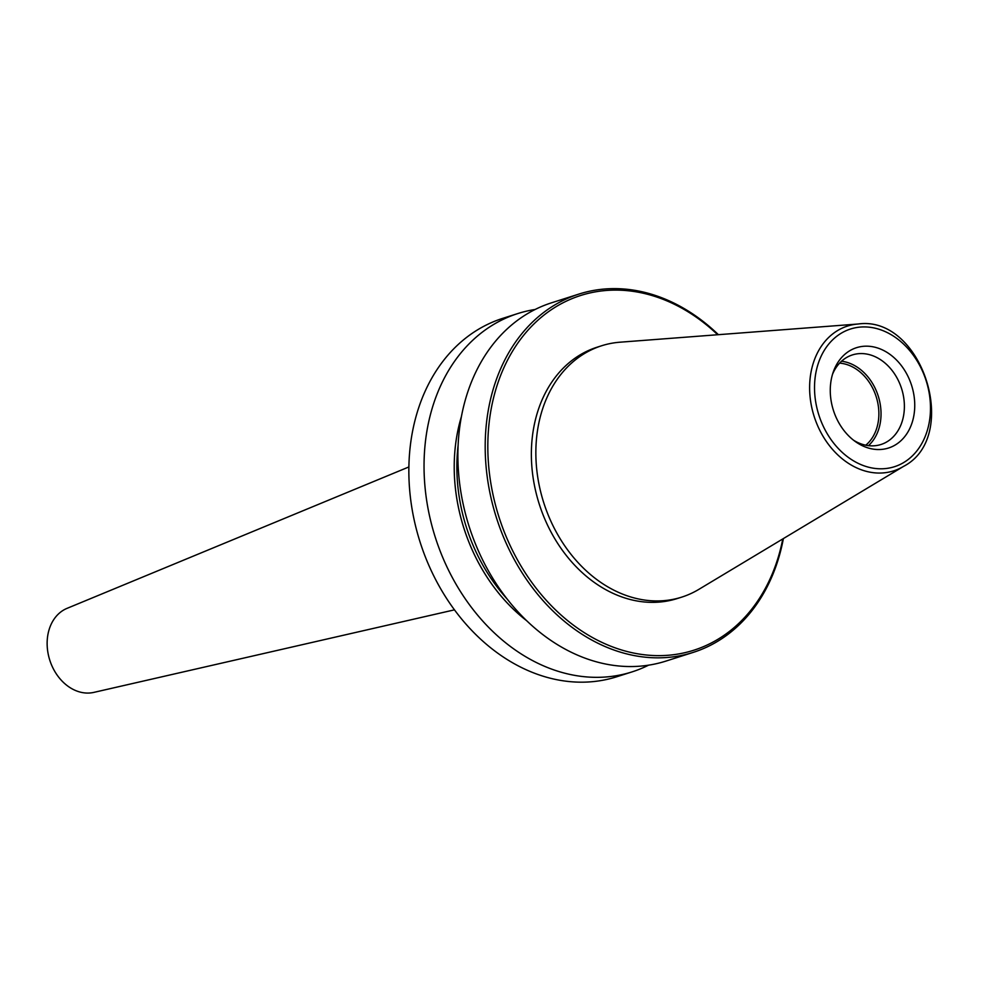 <?xml version="1.0" encoding="UTF-8"?>
<svg xmlns="http://www.w3.org/2000/svg" width="981" height="981" viewBox="0 0 981 981"><rect width="100%" height="100%" fill="white"/><g stroke="black" fill="none" stroke-linecap="round" stroke-linejoin="round"><path stroke-width="1.47" d="M903.513 466.404L698.84 589.373A131.908 102.797 -107.7 0 1 692.255 592.929A131.908 102.797 -107.7 0 1 681.746 597.122A131.908 102.797 -107.7 0 1 546.086 509.531A131.908 102.797 -107.7 0 1 591.114 349.959A131.908 102.797 -107.7 0 1 601.611 345.766A131.908 102.797 -107.7 0 1 620.041 342.197L858.117 324.012C922.214 314.901 961.061 436.729 903.513 466.404A75.991 59.216 -107.7 0 1 899.712 468.452A75.991 59.216 -107.7 0 1 817.038 424.295A75.991 59.216 -107.7 0 1 841.453 328.476A75.991 59.216 -107.7 0 1 858.117 324.012M832.513 374.313A47.014 36.64 -107.7 0 1 848.651 356.41A47.014 36.64 -107.7 0 1 852.391 354.926A47.014 36.64 -107.7 0 1 900.742 386.146A47.014 36.64 -107.7 0 1 884.703 443.02A47.014 36.64 -107.7 0 1 880.95 444.503A47.014 36.64 -107.7 0 1 853.519 440.199M892.698 446.355A52.655 41.043 -107.7 0 1 855.567 441.72A52.655 41.043 -107.7 0 1 833.298 371.897A52.655 41.043 -107.7 0 1 852.317 349.359A52.655 41.043 -107.7 0 1 909.608 379.966A52.655 41.043 -107.7 0 1 892.698 446.355M648.527 665.192A188.058 146.561 -107.7 0 1 647.006 665.94A188.058 146.561 -107.7 0 1 632.034 671.899L616.841 676.743A188.058 146.561 -107.7 0 1 423.436 551.862A188.058 146.561 -107.7 0 1 487.631 324.368A188.058 146.561 -107.7 0 1 502.603 318.396L517.784 313.564A188.058 146.561 -107.7 0 1 535.135 309.481M632.034 671.899A188.058 146.561 -107.7 0 1 438.63 547.03A188.058 146.561 -107.7 0 1 502.812 319.524A188.058 146.561 -107.7 0 1 517.784 313.564M783.39 538.569A188.058 146.561 -107.7 0 1 708.159 646.442A188.058 146.561 -107.7 0 1 693.187 652.402L665.878 661.108A188.058 146.561 -107.7 0 1 472.474 536.239A188.058 146.561 -107.7 0 1 536.656 308.733A188.058 146.561 -107.7 0 1 551.641 302.773L578.949 294.067A188.058 146.561 -107.7 0 1 718.399 334.68M693.187 652.402A188.058 146.561 -107.7 0 1 499.783 527.533A188.058 146.561 -107.7 0 1 563.965 300.027A188.058 146.561 -107.7 0 1 578.949 294.067M782.777 538.937A186.169 145.09 -107.7 0 1 708.564 644.345A186.169 145.09 -107.7 0 1 505.988 536.141A186.169 145.09 -107.7 0 1 565.816 301.4A186.169 145.09 -107.7 0 1 717.675 334.729M681.746 597.122L677.258 598.545A131.908 102.797 -107.7 0 1 541.598 510.954A131.908 102.797 -107.7 0 1 586.613 351.382A131.908 102.797 -107.7 0 1 597.122 347.2L601.611 345.766M454.448 609.851L93.833 692.39A44.194 34.445 -107.7 0 1 50.08 661.084A44.194 34.445 -107.7 0 1 65.641 608.98A44.194 34.445 -107.7 0 1 67.051 608.355L408.893 466.944M526.589 620.642A161.755 126.059 -107.7 0 1 461.475 416.385M839.601 363.142A45.138 35.169 -107.7 0 1 876.18 396.68A45.138 35.169 -107.7 0 1 865.757 445.215M841.539 361.229A47.014 36.64 -107.7 0 1 878.228 396.03A47.014 36.64 -107.7 0 1 868.455 445.656M900.215 464.418A72.263 56.322 -107.7 0 1 821.575 422.419A72.263 56.322 -107.7 0 1 844.8 331.296A72.263 56.322 -107.7 0 1 923.428 373.295A72.263 56.322 -107.7 0 1 900.215 464.418M507.054 598.925A159.842 124.575 -107.7 0 1 458.115 445.399M526.429 620.495A161.73 126.046 -107.7 0 1 461.426 416.594"/></g></svg>

